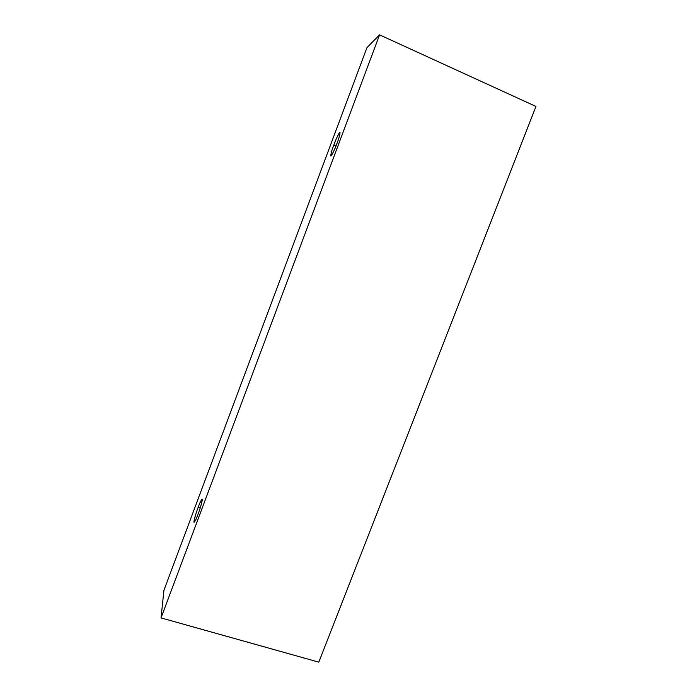 <?xml version="1.0" encoding="UTF-8"?>
<svg xmlns="http://www.w3.org/2000/svg" width="697" height="697" viewBox="0 0 697 697"><rect width="100%" height="100%" fill="white"/><g stroke="black" fill="none" stroke-linecap="round" stroke-linejoin="round"><path stroke-width="1.05" d="M379.577 34.85L161.033 617.908L318.799 662.15L535.967 106.449L379.577 34.85L535.967 106.449L318.799 662.15L161.033 617.908L163.926 590.289L366.97 47.596L379.577 34.85L366.97 47.596L163.926 590.289L161.033 617.908L379.577 34.85M333.819 145.002C335.788 139.566 337.792 135.34 339.831 132.334C340.145 133.972 339.204 137.64 337.008 143.338C334.961 148.958 332.948 153.174 330.962 156.006C330.735 154.194 331.685 150.526 333.819 145.002C331.842 150.073 330.848 153.749 330.84 156.015C331.772 156.189 335.701 146.997 337.008 143.338C338.995 138.215 339.988 134.538 339.997 132.308C339.03 132.169 335.091 141.43 333.819 145.002L336.006 145.926L333.819 145.002M198.166 507.294C200.091 501.971 201.459 499.418 202.261 499.636C201.424 504.253 200.022 509.124 198.044 514.255C196.057 519.709 194.69 522.227 193.958 521.809C194.838 517.087 196.249 512.251 198.166 507.294C196.798 510.674 193.226 521.887 194.097 522.375C195.204 521.19 196.519 518.481 198.044 514.255C199.447 510.788 202.993 499.592 202.121 499.148C200.989 500.376 199.673 503.095 198.166 507.294L200.222 507.939L198.166 507.294"/></g></svg>
